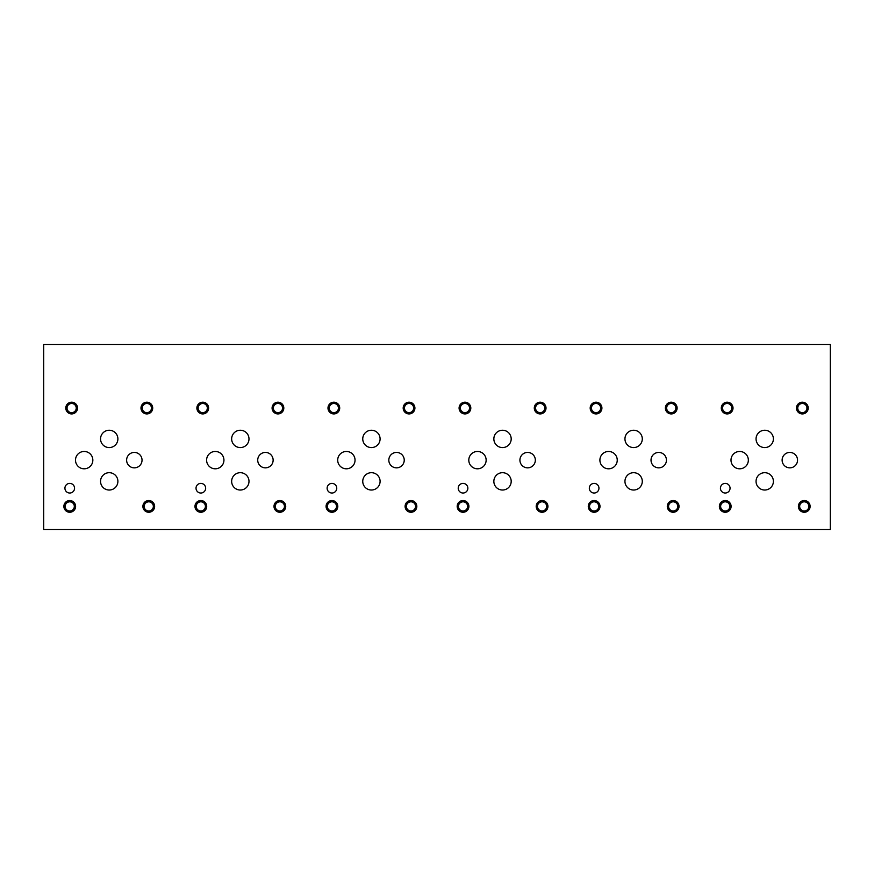 <?xml version="1.0" encoding="UTF-8"?>
<svg xmlns="http://www.w3.org/2000/svg" width="874" height="874" viewBox="0 0 874 874"><rect width="100%" height="100%" fill="white"/><g stroke="black" fill="none" stroke-linecap="round" stroke-linejoin="round"><path stroke-width="1.31" d="M830.3 529.546L830.3 344.454L43.7 344.454L43.7 529.546L830.3 529.546M589.327 488.205A4.807 4.807 0 0 1 594.134 483.398A4.807 4.807 0 0 1 598.952 488.205A4.807 4.807 0 0 1 594.134 493.023A4.807 4.807 0 0 1 589.327 488.205M327.127 488.205A4.807 4.807 0 0 1 331.934 483.398A4.807 4.807 0 0 1 336.752 488.205A4.807 4.807 0 0 1 331.934 493.023A4.807 4.807 0 0 1 327.127 488.205M196.027 488.205A4.807 4.807 0 0 1 200.834 483.398A4.807 4.807 0 0 1 205.652 488.205A4.807 4.807 0 0 1 200.834 493.023A4.807 4.807 0 0 1 196.027 488.205M458.227 488.205A4.807 4.807 0 0 1 463.034 483.398A4.807 4.807 0 0 1 467.852 488.205A4.807 4.807 0 0 1 463.034 493.023A4.807 4.807 0 0 1 458.227 488.205M720.427 488.205A4.807 4.807 0 0 1 725.234 483.398A4.807 4.807 0 0 1 730.052 488.205A4.807 4.807 0 0 1 725.234 493.023A4.807 4.807 0 0 1 720.427 488.205M651.021 460.139A7.713 7.713 0 0 1 658.734 452.426A7.713 7.713 0 0 1 666.436 460.139A7.713 7.713 0 0 1 658.734 467.852A7.713 7.713 0 0 1 651.021 460.139M388.821 460.139A7.713 7.713 0 0 1 396.534 452.426A7.713 7.713 0 0 1 404.236 460.139A7.713 7.713 0 0 1 396.534 467.852A7.713 7.713 0 0 1 388.821 460.139M126.621 460.139A7.713 7.713 0 0 1 134.334 452.426A7.713 7.713 0 0 1 142.036 460.139A7.713 7.713 0 0 1 134.334 467.852A7.713 7.713 0 0 1 126.621 460.139M257.721 460.139A7.713 7.713 0 0 1 265.434 452.426A7.713 7.713 0 0 1 273.136 460.139A7.713 7.713 0 0 1 265.434 467.852A7.713 7.713 0 0 1 257.721 460.139M519.921 460.139A7.713 7.713 0 0 1 527.634 452.426A7.713 7.713 0 0 1 535.336 460.139A7.713 7.713 0 0 1 527.634 467.852A7.713 7.713 0 0 1 519.921 460.139M782.121 460.139A7.713 7.713 0 0 1 789.834 452.426A7.713 7.713 0 0 1 797.536 460.139A7.713 7.713 0 0 1 789.834 467.852A7.713 7.713 0 0 1 782.121 460.139M756.054 438.912A8.664 8.664 0 0 1 764.717 430.248A8.664 8.664 0 0 1 773.392 438.912A8.664 8.664 0 0 1 764.717 447.575A8.664 8.664 0 0 1 756.054 438.912M624.954 481.356A8.664 8.664 0 0 1 633.617 472.692A8.664 8.664 0 0 1 642.292 481.356A8.664 8.664 0 0 1 633.617 490.03A8.664 8.664 0 0 1 624.954 481.356M599.903 460.139A8.664 8.664 0 0 1 608.566 451.465A8.664 8.664 0 0 1 617.241 460.139A8.664 8.664 0 0 1 608.566 468.803A8.664 8.664 0 0 1 599.903 460.139M493.854 438.912A8.664 8.664 0 0 1 502.517 430.248A8.664 8.664 0 0 1 511.192 438.912A8.664 8.664 0 0 1 502.517 447.575A8.664 8.664 0 0 1 493.854 438.912M362.754 481.356A8.664 8.664 0 0 1 371.417 472.692A8.664 8.664 0 0 1 380.092 481.356A8.664 8.664 0 0 1 371.417 490.03A8.664 8.664 0 0 1 362.754 481.356M337.703 460.139A8.664 8.664 0 0 1 346.366 451.465A8.664 8.664 0 0 1 355.041 460.139A8.664 8.664 0 0 1 346.366 468.803A8.664 8.664 0 0 1 337.703 460.139M231.654 438.912A8.664 8.664 0 0 1 240.317 430.248A8.664 8.664 0 0 1 248.992 438.912A8.664 8.664 0 0 1 240.317 447.575A8.664 8.664 0 0 1 231.654 438.912M100.554 481.356A8.664 8.664 0 0 1 109.217 472.692A8.664 8.664 0 0 1 117.892 481.356A8.664 8.664 0 0 1 109.217 490.03A8.664 8.664 0 0 1 100.554 481.356M75.503 460.139A8.664 8.664 0 0 1 84.166 451.465A8.664 8.664 0 0 1 92.841 460.139A8.664 8.664 0 0 1 84.166 468.803A8.664 8.664 0 0 1 75.503 460.139M100.554 438.912A8.664 8.664 0 0 1 109.217 430.248A8.664 8.664 0 0 1 117.892 438.912A8.664 8.664 0 0 1 109.217 447.575A8.664 8.664 0 0 1 100.554 438.912M206.603 460.139A8.664 8.664 0 0 1 215.266 451.465A8.664 8.664 0 0 1 223.941 460.139A8.664 8.664 0 0 1 215.266 468.803A8.664 8.664 0 0 1 206.603 460.139M231.654 481.356A8.664 8.664 0 0 1 240.317 472.692A8.664 8.664 0 0 1 248.992 481.356A8.664 8.664 0 0 1 240.317 490.03A8.664 8.664 0 0 1 231.654 481.356M362.754 438.912A8.664 8.664 0 0 1 371.417 430.248A8.664 8.664 0 0 1 380.092 438.912A8.664 8.664 0 0 1 371.417 447.575A8.664 8.664 0 0 1 362.754 438.912M468.803 460.139A8.664 8.664 0 0 1 477.466 451.465A8.664 8.664 0 0 1 486.141 460.139A8.664 8.664 0 0 1 477.466 468.803A8.664 8.664 0 0 1 468.803 460.139M493.854 481.356A8.664 8.664 0 0 1 502.517 472.692A8.664 8.664 0 0 1 511.192 481.356A8.664 8.664 0 0 1 502.517 490.03A8.664 8.664 0 0 1 493.854 481.356M624.954 438.912A8.664 8.664 0 0 1 633.617 430.248A8.664 8.664 0 0 1 642.292 438.912A8.664 8.664 0 0 1 633.617 447.575A8.664 8.664 0 0 1 624.954 438.912M731.003 460.139A8.664 8.664 0 0 1 739.666 451.465A8.664 8.664 0 0 1 748.341 460.139A8.664 8.664 0 0 1 739.666 468.803A8.664 8.664 0 0 1 731.003 460.139M756.054 481.356A8.664 8.664 0 0 1 764.717 472.692A8.664 8.664 0 0 1 773.392 481.356A8.664 8.664 0 0 1 764.717 490.03A8.664 8.664 0 0 1 756.054 481.356M64.927 488.205A4.807 4.807 0 0 1 69.734 483.398A4.807 4.807 0 0 1 74.552 488.205A4.807 4.807 0 0 1 69.734 493.023A4.807 4.807 0 0 1 64.927 488.205M799.666 506.407A4.599 4.599 0 0 0 806.56 510.383A4.599 4.599 0 0 0 806.56 502.43A4.599 4.599 0 0 0 799.666 506.407M798.399 506.407A5.856 5.856 0 0 1 804.266 500.54A5.856 5.856 0 0 1 810.122 506.407A5.856 5.856 0 0 1 804.266 512.262A5.856 5.856 0 0 1 798.399 506.407M722.547 408.071A4.599 4.599 0 0 0 729.44 412.047A4.599 4.599 0 0 0 729.44 404.083A4.599 4.599 0 0 0 722.547 408.071M721.29 408.071A5.856 5.856 0 0 1 727.146 402.204A5.856 5.856 0 0 1 733.013 408.071A5.856 5.856 0 0 1 727.146 413.926A5.856 5.856 0 0 1 721.29 408.071M668.566 506.407A4.599 4.599 0 0 0 675.46 510.383A4.599 4.599 0 0 0 675.46 502.43A4.599 4.599 0 0 0 668.566 506.407M667.299 506.407A5.856 5.856 0 0 1 673.166 500.54A5.856 5.856 0 0 1 679.022 506.407A5.856 5.856 0 0 1 673.166 512.262A5.856 5.856 0 0 1 667.299 506.407M591.447 408.071A4.599 4.599 0 0 0 598.34 412.047A4.599 4.599 0 0 0 598.34 404.083A4.599 4.599 0 0 0 591.447 408.071M590.19 408.071A5.856 5.856 0 0 1 596.046 402.204A5.856 5.856 0 0 1 601.913 408.071A5.856 5.856 0 0 1 596.046 413.926A5.856 5.856 0 0 1 590.19 408.071M537.466 506.407A4.599 4.599 0 0 0 544.36 510.383A4.599 4.599 0 0 0 544.36 502.43A4.599 4.599 0 0 0 537.466 506.407M536.199 506.407A5.856 5.856 0 0 1 542.066 500.54A5.856 5.856 0 0 1 547.922 506.407A5.856 5.856 0 0 1 542.066 512.262A5.856 5.856 0 0 1 536.199 506.407M460.347 408.071A4.599 4.599 0 0 0 467.24 412.047A4.599 4.599 0 0 0 467.24 404.083A4.599 4.599 0 0 0 460.347 408.071M459.09 408.071A5.856 5.856 0 0 1 464.946 402.204A5.856 5.856 0 0 1 470.813 408.071A5.856 5.856 0 0 1 464.946 413.926A5.856 5.856 0 0 1 459.09 408.071M406.366 506.407A4.599 4.599 0 0 0 413.26 510.383A4.599 4.599 0 0 0 413.26 502.43A4.599 4.599 0 0 0 406.366 506.407M405.099 506.407A5.856 5.856 0 0 1 410.966 500.54A5.856 5.856 0 0 1 416.822 506.407A5.856 5.856 0 0 1 410.966 512.262A5.856 5.856 0 0 1 405.099 506.407M329.247 408.071A4.599 4.599 0 0 0 336.14 412.047A4.599 4.599 0 0 0 336.14 404.083A4.599 4.599 0 0 0 329.247 408.071M327.99 408.071A5.856 5.856 0 0 1 333.846 402.204A5.856 5.856 0 0 1 339.713 408.071A5.856 5.856 0 0 1 333.846 413.926A5.856 5.856 0 0 1 327.99 408.071M275.266 506.407A4.599 4.599 0 0 0 282.16 510.383A4.599 4.599 0 0 0 282.16 502.43A4.599 4.599 0 0 0 275.266 506.407M273.999 506.407A5.856 5.856 0 0 1 279.866 500.54A5.856 5.856 0 0 1 285.722 506.407A5.856 5.856 0 0 1 279.866 512.262A5.856 5.856 0 0 1 273.999 506.407M198.147 408.071A4.599 4.599 0 0 0 205.04 412.047A4.599 4.599 0 0 0 205.04 404.083A4.599 4.599 0 0 0 198.147 408.071M196.89 408.071A5.856 5.856 0 0 1 202.746 402.204A5.856 5.856 0 0 1 208.613 408.071A5.856 5.856 0 0 1 202.746 413.926A5.856 5.856 0 0 1 196.89 408.071M144.166 506.407A4.599 4.599 0 0 0 151.06 510.383A4.599 4.599 0 0 0 151.06 502.43A4.599 4.599 0 0 0 144.166 506.407M142.899 506.407A5.856 5.856 0 0 1 148.766 500.54A5.856 5.856 0 0 1 154.622 506.407A5.856 5.856 0 0 1 148.766 512.262A5.856 5.856 0 0 1 142.899 506.407M67.047 408.071A4.599 4.599 0 0 0 73.94 412.047A4.599 4.599 0 0 0 73.94 404.083A4.599 4.599 0 0 0 67.047 408.071M65.79 408.071A5.856 5.856 0 0 1 71.646 402.204A5.856 5.856 0 0 1 77.513 408.071A5.856 5.856 0 0 1 71.646 413.926A5.856 5.856 0 0 1 65.79 408.071M142.254 408.071A4.599 4.599 0 0 0 149.148 412.047A4.599 4.599 0 0 0 149.148 404.083A4.599 4.599 0 0 0 142.254 408.071M140.987 408.071A5.856 5.856 0 0 1 146.854 402.204A5.856 5.856 0 0 1 152.71 408.071A5.856 5.856 0 0 1 146.854 413.926A5.856 5.856 0 0 1 140.987 408.071M65.135 506.407A4.599 4.599 0 0 0 72.029 510.383A4.599 4.599 0 0 0 72.029 502.43A4.599 4.599 0 0 0 65.135 506.407M63.878 506.407A5.856 5.856 0 0 1 69.734 500.54A5.856 5.856 0 0 1 75.601 506.407A5.856 5.856 0 0 1 69.734 512.262A5.856 5.856 0 0 1 63.878 506.407M273.354 408.071A4.599 4.599 0 0 0 280.248 412.047A4.599 4.599 0 0 0 280.248 404.083A4.599 4.599 0 0 0 273.354 408.071M272.087 408.071A5.856 5.856 0 0 1 277.954 402.204A5.856 5.856 0 0 1 283.81 408.071A5.856 5.856 0 0 1 277.954 413.926A5.856 5.856 0 0 1 272.087 408.071M196.235 506.407A4.599 4.599 0 0 0 203.129 510.383A4.599 4.599 0 0 0 203.129 502.43A4.599 4.599 0 0 0 196.235 506.407M194.978 506.407A5.856 5.856 0 0 1 200.834 500.54A5.856 5.856 0 0 1 206.701 506.407A5.856 5.856 0 0 1 200.834 512.262A5.856 5.856 0 0 1 194.978 506.407M404.454 408.071A4.599 4.599 0 0 0 411.348 412.047A4.599 4.599 0 0 0 411.348 404.083A4.599 4.599 0 0 0 404.454 408.071M403.187 408.071A5.856 5.856 0 0 1 409.054 402.204A5.856 5.856 0 0 1 414.91 408.071A5.856 5.856 0 0 1 409.054 413.926A5.856 5.856 0 0 1 403.187 408.071M327.335 506.407A4.599 4.599 0 0 0 334.229 510.383A4.599 4.599 0 0 0 334.229 502.43A4.599 4.599 0 0 0 327.335 506.407M326.078 506.407A5.856 5.856 0 0 1 331.934 500.54A5.856 5.856 0 0 1 337.801 506.407A5.856 5.856 0 0 1 331.934 512.262A5.856 5.856 0 0 1 326.078 506.407M535.554 408.071A4.599 4.599 0 0 0 542.448 412.047A4.599 4.599 0 0 0 542.448 404.083A4.599 4.599 0 0 0 535.554 408.071M534.287 408.071A5.856 5.856 0 0 1 540.154 402.204A5.856 5.856 0 0 1 546.01 408.071A5.856 5.856 0 0 1 540.154 413.926A5.856 5.856 0 0 1 534.287 408.071M458.435 506.407A4.599 4.599 0 0 0 465.329 510.383A4.599 4.599 0 0 0 465.329 502.43A4.599 4.599 0 0 0 458.435 506.407M457.178 506.407A5.856 5.856 0 0 1 463.034 500.54A5.856 5.856 0 0 1 468.901 506.407A5.856 5.856 0 0 1 463.034 512.262A5.856 5.856 0 0 1 457.178 506.407M666.654 408.071A4.599 4.599 0 0 0 673.548 412.047A4.599 4.599 0 0 0 673.548 404.083A4.599 4.599 0 0 0 666.654 408.071M665.387 408.071A5.856 5.856 0 0 1 671.254 402.204A5.856 5.856 0 0 1 677.11 408.071A5.856 5.856 0 0 1 671.254 413.926A5.856 5.856 0 0 1 665.387 408.071M589.535 506.407A4.599 4.599 0 0 0 596.429 510.383A4.599 4.599 0 0 0 596.429 502.43A4.599 4.599 0 0 0 589.535 506.407M588.278 506.407A5.856 5.856 0 0 1 594.134 500.54A5.856 5.856 0 0 1 600.001 506.407A5.856 5.856 0 0 1 594.134 512.262A5.856 5.856 0 0 1 588.278 506.407M797.754 408.071A4.599 4.599 0 0 0 804.648 412.047A4.599 4.599 0 0 0 804.648 404.083A4.599 4.599 0 0 0 797.754 408.071M796.487 408.071A5.856 5.856 0 0 1 802.354 402.204A5.856 5.856 0 0 1 808.21 408.071A5.856 5.856 0 0 1 802.354 413.926A5.856 5.856 0 0 1 796.487 408.071M720.635 506.407A4.599 4.599 0 0 0 727.529 510.383A4.599 4.599 0 0 0 727.529 502.43A4.599 4.599 0 0 0 720.635 506.407M719.378 506.407A5.856 5.856 0 0 1 725.234 500.54A5.856 5.856 0 0 1 731.101 506.407A5.856 5.856 0 0 1 725.234 512.262A5.856 5.856 0 0 1 719.378 506.407"/></g></svg>
